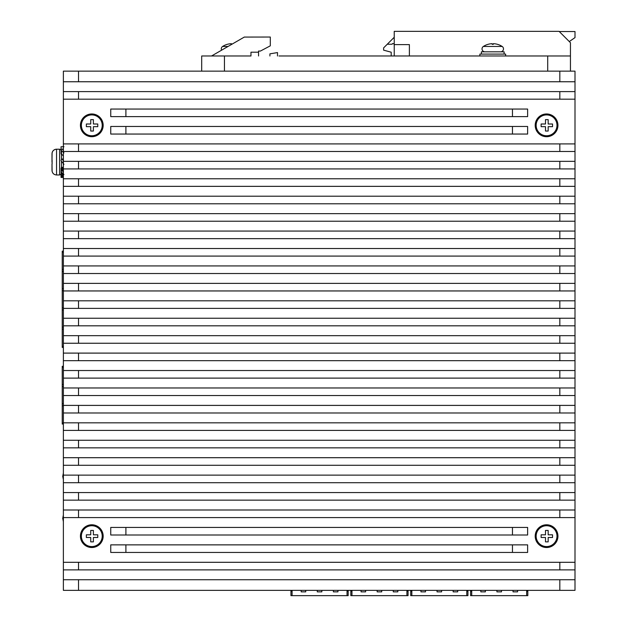 <?xml version="1.0" encoding="UTF-8"?>
<svg xmlns="http://www.w3.org/2000/svg" width="627" height="627" viewBox="0 0 627 627"><rect width="100%" height="100%" fill="white"/><g stroke="black" fill="none" stroke-linecap="round" stroke-linejoin="round"><path stroke-width="0.94" d="M279.015 55.983L570.445 55.983L570.445 42.722L559.08 31.35L394.226 31.35L394.226 55.983M201.698 71.141L201.698 55.983L250.965 55.983L250.965 52.198L258.551 52.198L258.551 51.053L260.44 51.053L270.3 45.826L270.3 37.032L244.311 37.071M570.445 55.983L570.445 71.141M258.551 55.983L258.551 52.198M409.384 55.983L409.384 44.611L394.226 44.611M211.558 55.983L244.373 37.032M269.916 55.983L269.916 53.844L277.495 52.574L277.495 55.983M559.268 31.538L574.998 31.538L574.998 37.604L569.285 41.562M391.193 55.983L391.193 52.198L383.614 50.16L383.614 47.887L394.226 37.275M387.267 44.235L392 44.235L392.761 43.475L394.226 44.102M52.104 163.992L52.104 160.206M52.08 153.145L52.002 160.206L52.002 153.881M52.104 153.027L52.104 152.831A4.546 4.546 0 0 1 56.555 149.21L56.555 174.98C53.789 174.714 52.276 173.201 52.002 170.434M52.002 170.215L52.002 163.992L52.104 171.367M61.477 173.091L61.477 172.621M61.477 171.202L61.477 161.633L61.477 167.785L62.465 167.166L62.465 170.716L63.374 172.268M63.374 155.88L61.477 154.14L61.477 159.626L61.477 151.107M52.002 153.976L52.002 162.095M63.954 174.557L61.101 171.97A0.948 0.666 0 0 1 61.454 171.218L62.465 170.716M63.374 169.024L62.465 167.166M62.465 173.648L62.465 177.449L63.374 177.449M61.101 172.143L61.054 177.449L62.465 177.449M61.101 149.845L61.054 146.749L63.954 146.749M63.954 152.855L61.101 150.268A0.948 0.666 180 0 1 61.454 149.508L62.465 149.014L63.374 150.566M63.068 160.559L62.708 159.705M63.954 164.368L61.101 160.716A0.948 0.948 0 0 1 61.454 159.642L62.465 158.937L63.374 161.139M61.477 161.633L61.736 162.095M228.048 46.461L222.609 46.461A17.242 17.242 0 0 1 227.28 44.329L227.28 44.337A17.235 17.235 0 0 1 231.449 43.686L231.449 44.337A16.576 16.576 0 0 1 231.731 44.329M221.59 50.191A2.916 2.916 0 0 1 222.609 46.461A17.242 17.242 0 0 1 227.28 44.329L227.28 44.329M505.644 55.983L505.644 54.087L479.874 54.087L479.874 55.983M504.124 54.087L504.124 51.814L481.387 51.814L481.387 54.087M500.581 51.814A2.916 2.916 0 0 0 502.172 46.461L483.346 46.461A17.242 17.242 0 0 1 488.018 44.329L488.018 44.337A17.235 17.235 0 0 1 492.187 43.686L492.187 44.337A16.576 16.576 0 0 1 493.324 44.337A16.576 16.576 0 0 0 492.187 44.337M484.937 51.814A2.916 2.916 0 0 1 483.346 46.461M493.324 44.337L493.324 43.686A17.235 17.235 0 0 1 497.493 44.337L497.493 44.329A17.242 17.242 0 0 1 502.172 46.461M526.672 590.344L526.672 595.65L471.723 595.65L471.723 590.344M485.369 590.344L485.369 591.857L480.823 591.857L480.823 590.344M501.475 590.344L501.475 591.857L496.929 591.857L496.929 590.344M517.581 590.344L517.581 591.857L513.035 591.857L513.035 590.344M527.816 590.344L527.816 595.65L526.672 595.65M470.587 590.344L470.587 595.65L471.723 595.65M471.723 591.857A28.427 28.427 0 0 1 471.073 590.344M527.331 590.344A28.427 28.427 0 0 1 526.672 591.857M466.794 590.344L466.794 595.65L411.845 595.65L411.845 590.344M425.49 590.344L425.49 591.857L420.944 591.857L420.944 590.344M441.596 590.344L441.596 591.857L437.05 591.857L437.05 590.344M457.702 590.344L457.702 591.857L453.156 591.857L453.156 590.344M467.93 590.344L467.93 595.65L466.794 595.65M410.709 590.344L410.709 595.65L411.845 595.65M411.845 591.857A28.427 28.427 0 0 1 411.194 590.344M467.452 590.344A28.427 28.427 0 0 1 466.794 591.857M406.915 590.344L406.915 595.65L351.966 595.65L351.966 590.344M365.612 590.344L365.612 591.857L361.066 591.857L361.066 590.344M381.718 590.344L381.718 591.857L377.172 591.857L377.172 590.344M397.824 590.344L397.824 591.857L393.278 591.857L393.278 590.344M408.052 590.344L408.052 595.65L406.915 595.65M350.83 590.344L350.83 595.65L351.966 595.65M351.966 591.857A28.427 28.427 0 0 1 351.316 590.344M407.574 590.344A28.427 28.427 0 0 1 406.915 591.857M347.037 590.344L347.037 595.65L292.088 595.65L292.088 590.344M305.733 590.344L305.733 591.857L301.179 591.857L301.179 590.344M321.839 590.344L321.839 591.857L317.293 591.857L317.293 590.344M337.945 590.344L337.945 591.857L333.399 591.857L333.399 590.344M348.173 590.344L348.173 595.65L347.037 595.65M290.952 590.344L290.952 595.65L292.088 595.65M292.088 591.857A28.427 28.427 0 0 1 291.437 590.344M347.695 590.344A28.427 28.427 0 0 1 347.037 591.857M63.374 521.625L62.731 518.341L63.374 515.049M63.374 473.056L62.731 476.348L63.374 479.639M63.374 347.421L62.238 347.421L62.238 346.37L63.374 346.37M63.374 251.161L62.238 251.161L62.238 252.211L63.374 252.211M62.238 252.211L62.238 269.359L63.374 269.359M62.238 346.37L62.238 329.214L63.374 329.214M62.238 329.214L62.238 269.359M63.374 307.865L62.238 307.865M62.238 309.965L63.374 309.965M62.238 290.716L63.374 290.716M63.374 288.608L62.238 288.608M62.238 271.46L63.374 271.46M63.374 327.114L62.238 327.114M63.374 422.998L62.238 422.998L62.238 405.849L63.374 405.849M63.374 384.492L62.238 384.492L62.238 367.344L63.374 367.344M63.374 403.749L62.238 403.749L62.238 386.593L63.374 386.593M62.238 405.849L62.238 403.749M62.238 422.998L62.238 424.048L63.374 424.048M62.238 367.344L62.238 366.293L63.374 366.293M62.238 386.593L62.238 384.492M63.374 91.605L63.374 99.184L78.532 99.184L78.532 91.605L63.374 91.605L63.374 71.141L559.833 71.141L559.833 81.753L574.998 81.753L574.998 91.605L78.532 91.605M63.374 143.904L63.374 151.483L78.532 151.483L78.532 143.904L63.374 143.904L63.374 99.184M63.374 151.483L63.374 517.581L574.998 517.581L574.998 562.301L559.833 562.301L559.833 569.88L574.998 569.88L574.998 562.301M63.374 562.301L63.374 569.88L78.532 569.88L78.532 562.301L63.374 562.301L63.374 517.581M63.374 569.88L63.374 590.344L574.998 590.344L574.998 569.88M78.532 99.184L574.998 99.184L574.998 91.605M559.833 99.184L559.833 91.605M574.998 517.581L574.998 143.904L78.532 143.904M574.998 99.184L574.998 143.904M559.833 71.141L574.998 71.141L574.998 81.753M574.998 579.732L559.833 579.732L559.833 590.344M78.532 590.344L78.532 579.732L559.833 579.732M78.532 579.732L63.374 579.732M78.532 569.88L559.833 569.88M78.532 562.301L559.833 562.301M103.165 536.148A11.372 11.372 0 0 0 91.801 524.783A11.372 11.372 0 0 0 80.428 536.148A11.372 11.372 0 0 0 91.801 547.52A11.372 11.372 0 0 0 103.165 536.148M557.944 536.148A11.372 11.372 0 0 0 546.572 524.783A11.372 11.372 0 0 0 535.199 536.148A11.372 11.372 0 0 0 546.572 547.52A11.372 11.372 0 0 0 557.944 536.148M559.833 517.581L559.833 510.002L574.998 510.002M78.532 517.581L78.532 510.002L559.833 510.002M78.532 510.002L63.374 510.002M63.374 500.15L574.998 500.15M559.833 500.15L559.833 492.571L574.998 492.571M78.532 500.15L78.532 492.571L559.833 492.571M78.532 492.571L63.374 492.571M63.374 482.712L574.998 482.712M559.833 482.712L559.833 475.133L574.998 475.133M78.532 482.712L78.532 475.133L559.833 475.133M78.532 475.133L63.374 475.133M63.374 465.281L574.998 465.281M559.833 465.281L559.833 457.702L574.998 457.702M78.532 465.281L78.532 457.702L559.833 457.702M78.532 457.702L63.374 457.702M63.374 447.85L574.998 447.85M559.833 447.85L559.833 440.272L574.998 440.272M78.532 447.85L78.532 440.272L559.833 440.272M78.532 440.272L63.374 440.272M63.374 430.412L574.998 430.412M559.833 430.412L559.833 422.833L574.998 422.833M78.532 430.412L78.532 422.833L559.833 422.833M78.532 422.833L63.374 422.833M63.374 412.981L574.998 412.981M559.833 412.981L559.833 405.403L574.998 405.403M78.532 412.981L78.532 405.403L559.833 405.403M78.532 405.403L63.374 405.403M63.374 395.551L574.998 395.551M559.833 395.551L559.833 387.972L574.998 387.972M78.532 395.551L78.532 387.972L559.833 387.972M78.532 387.972L63.374 387.972M63.374 378.112L574.998 378.112M559.833 378.112L559.833 370.533L574.998 370.533M78.532 378.112L78.532 370.533L559.833 370.533M78.532 370.533L63.374 370.533M63.374 360.682L574.998 360.682M559.833 360.682L559.833 353.103L574.998 353.103M78.532 360.682L78.532 353.103L559.833 353.103M78.532 353.103L63.374 353.103M63.374 343.251L574.998 343.251M559.833 343.251L559.833 335.672L574.998 335.672M78.532 343.251L78.532 335.672L559.833 335.672M78.532 335.672L63.374 335.672M63.374 325.821L574.998 325.821M559.833 325.821L559.833 318.234L574.998 318.234M78.532 325.821L78.532 318.234L559.833 318.234M78.532 318.234L63.374 318.234M63.374 308.382L574.998 308.382M559.833 308.382L559.833 300.803L574.998 300.803M78.532 308.382L78.532 300.803L559.833 300.803M78.532 300.803L63.374 300.803M63.374 290.952L574.998 290.952M559.833 290.952L559.833 283.373L574.998 283.373M78.532 290.952L78.532 283.373L559.833 283.373M78.532 283.373L63.374 283.373M63.374 273.521L574.998 273.521M559.833 273.521L559.833 265.934L574.998 265.934M78.532 273.521L78.532 265.934L559.833 265.934M78.532 265.934L63.374 265.934M63.374 256.082L574.998 256.082M559.833 256.082L559.833 248.504L574.998 248.504M78.532 256.082L78.532 248.504L559.833 248.504M78.532 248.504L63.374 248.504M63.374 238.652L574.998 238.652M559.833 238.652L559.833 231.073L574.998 231.073M78.532 238.652L78.532 231.073L559.833 231.073M78.532 231.073L63.374 231.073M63.374 221.221L574.998 221.221M559.833 221.221L559.833 213.642L574.998 213.642M78.532 221.221L78.532 213.642L559.833 213.642M78.532 213.642L63.374 213.642M63.374 203.783L574.998 203.783M559.833 203.783L559.833 196.204L574.998 196.204M78.532 203.783L78.532 196.204L559.833 196.204M78.532 196.204L63.374 196.204M63.374 186.352L574.998 186.352M559.833 186.352L559.833 178.773L574.998 178.773M78.532 186.352L78.532 178.773L559.833 178.773M78.532 178.773L63.374 178.773M63.374 168.922L574.998 168.922M559.833 168.922L559.833 161.343L574.998 161.343M78.532 168.922L78.532 161.343L559.833 161.343M78.532 161.343L63.374 161.343M78.532 151.483L574.998 151.483M559.833 151.483L559.833 143.904M80.428 125.337A11.372 11.372 0 0 0 91.801 136.71A11.372 11.372 0 0 0 103.165 125.337A11.372 11.372 0 0 0 91.801 113.965A11.372 11.372 0 0 0 80.428 125.337M535.199 125.337A11.372 11.372 0 0 0 546.572 136.71A11.372 11.372 0 0 0 557.944 125.337A11.372 11.372 0 0 0 546.572 113.965A11.372 11.372 0 0 0 535.199 125.337M110.744 116.622L527.62 116.622L527.62 109.043L110.744 109.043L110.744 116.622M125.902 109.043L125.902 116.622M512.463 116.622L512.463 109.043M110.744 134.053L527.62 134.053L527.62 126.474L110.744 126.474L110.744 134.053M125.902 126.474L125.902 134.053M512.463 134.053L512.463 126.474M512.463 535.011L527.62 535.011L527.62 527.432L512.463 527.432L512.463 535.011L110.744 535.011L110.744 527.432L512.463 527.432M125.902 527.432L125.902 535.011M512.463 552.45L527.62 552.45L527.62 544.863L512.463 544.863L512.463 552.45L110.744 552.45L110.744 544.863L512.463 544.863M125.902 544.863L125.902 552.45M63.374 81.753L559.833 81.753M78.532 81.753L78.532 71.141M102.217 536.148A10.424 10.424 0 0 1 91.801 546.572A10.424 10.424 0 0 1 81.377 536.148A10.424 10.424 0 0 1 91.801 525.732A10.424 10.424 0 0 1 102.217 536.148M90.727 537.488L86.354 537.488L86.354 534.815L90.727 534.815L90.727 530.442L93.392 530.442L93.392 534.815L97.765 534.815L97.765 537.488L93.392 537.488L93.392 541.861L90.727 541.861L90.727 537.488M102.217 125.337A10.424 10.424 0 0 1 91.801 135.761A10.424 10.424 0 0 1 81.377 125.337A10.424 10.424 0 0 1 91.801 114.913A10.424 10.424 0 0 1 102.217 125.337M90.727 126.67L86.354 126.67L86.354 124.005L90.727 124.005L90.727 119.632L93.392 119.632L93.392 124.005L97.765 124.005L97.765 126.67L93.392 126.67L93.392 131.043L90.727 131.043L90.727 126.67M556.995 125.337A10.424 10.424 0 0 1 546.572 135.761A10.424 10.424 0 0 1 536.148 125.337A10.424 10.424 0 0 1 546.572 114.913A10.424 10.424 0 0 1 556.995 125.337M545.498 126.67L541.125 126.67L541.125 124.005L545.498 124.005L545.498 119.632L548.17 119.632L548.17 124.005L552.544 124.005L552.544 126.67L548.17 126.67L548.17 131.043L545.498 131.043L545.498 126.67M556.995 536.148A10.424 10.424 0 0 1 546.572 546.572A10.424 10.424 0 0 1 536.148 536.148A10.424 10.424 0 0 1 546.572 525.732A10.424 10.424 0 0 1 556.995 536.148M545.498 537.488L541.125 537.488L541.125 534.815L545.498 534.815L545.498 530.442L548.17 530.442L548.17 534.815L552.544 534.815L552.544 537.488L548.17 537.488L548.17 541.861L545.498 541.861L545.498 537.488M224.442 55.983L224.442 71.141M547.708 71.141L547.708 55.983M56.555 174.98L59.581 174.98L59.581 149.21L61.07 149.931M61.454 167.464L61.454 171.218M61.454 172.59L61.454 177.449M61.101 154.023L61.101 150.268M59.581 149.21L56.555 149.21C53.789 149.485 52.276 150.997 52.002 153.764M59.581 174.98L61.054 174.282M61.054 168.012L61.054 171.767M61.054 172.143L61.054 177.449M61.054 149.908L61.054 146.749M61.054 153.811L61.054 150.057"/></g></svg>

